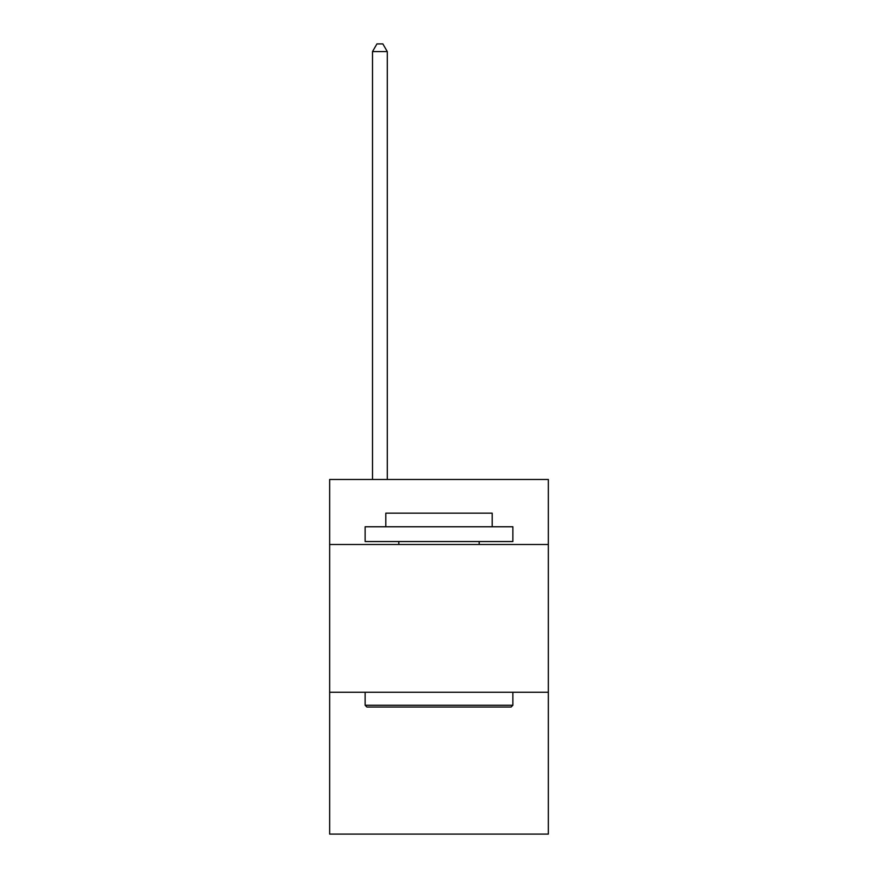<?xml version="1.0" encoding="UTF-8"?>
<svg xmlns="http://www.w3.org/2000/svg" width="878" height="878" viewBox="0 0 878 878"><rect width="100%" height="100%" fill="white"/><g stroke="black" fill="none" stroke-linecap="round" stroke-linejoin="round"><path stroke-width="1.32" d="M548.344 544.503L548.344 479.487L329.656 479.487L329.656 544.503L548.344 544.503L548.344 834.1L329.656 834.1L329.656 544.503M548.344 692.259L329.656 692.259M366.894 707.031L365.127 705.253L512.873 705.253L511.106 707.031L366.894 707.031M512.873 526.767L512.873 541.539L365.127 541.539L365.127 526.767L512.873 526.767M385.804 526.767L385.804 513.169L492.196 513.169L492.196 526.767M512.873 692.259L512.873 705.253M365.127 692.259L365.127 705.253M479.19 541.539L479.19 544.503M398.81 541.539L398.81 544.503M387.286 479.487L387.286 51.582L372.513 51.582L372.513 479.487M372.513 51.582L376.947 43.9L382.852 43.9L387.286 51.582"/></g></svg>

